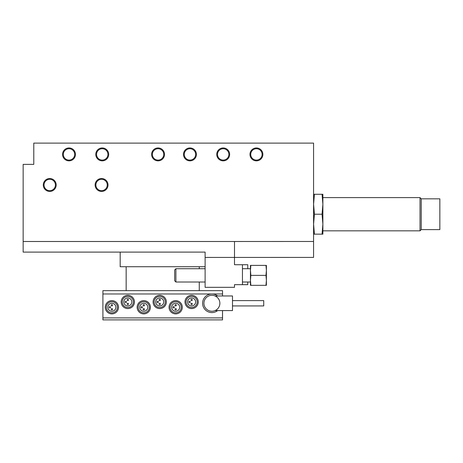 <?xml version="1.0" encoding="UTF-8"?>
<svg xmlns="http://www.w3.org/2000/svg" width="463" height="463" viewBox="0 0 463 463"><rect width="100%" height="100%" fill="white"/><g stroke="black" fill="none" stroke-linecap="round" stroke-linejoin="round"><path stroke-width="0.69" d="M23.15 241.495L23.15 164.377L33.782 164.377L33.782 143.108L313.578 143.108L313.578 257.416L205.115 257.434L205.115 252.103L23.15 252.103L23.15 241.495L234.504 241.495L234.504 257.416M189.963 147.957A6.453 6.453 0 0 1 196.416 154.405A6.453 6.453 0 0 1 189.963 160.858A6.453 6.453 0 0 1 183.51 154.405A6.453 6.453 0 0 1 189.963 147.957M158.062 147.957A6.453 6.453 0 0 1 164.515 154.405A6.453 6.453 0 0 1 158.062 160.858A6.453 6.453 0 0 1 151.609 154.405A6.453 6.453 0 0 1 158.062 147.957M223.195 147.957A6.453 6.453 0 0 1 229.642 154.405A6.453 6.453 0 0 1 223.195 160.858A6.453 6.453 0 0 1 216.742 154.405A6.453 6.453 0 0 1 223.195 147.957M102.236 147.957A6.453 6.453 0 0 1 108.689 154.405A6.453 6.453 0 0 1 102.236 160.858A6.453 6.453 0 0 1 95.783 154.405A6.453 6.453 0 0 1 102.236 147.957M256.421 147.957A6.453 6.453 0 0 1 262.874 154.405A6.453 6.453 0 0 1 256.421 160.858A6.453 6.453 0 0 1 249.968 154.405A6.453 6.453 0 0 1 256.421 147.957M69.004 147.957A6.453 6.453 0 0 1 75.457 154.405A6.453 6.453 0 0 1 69.004 160.858A6.453 6.453 0 0 1 62.557 154.405A6.453 6.453 0 0 1 69.004 147.957M234.492 257.416L234.492 264.732L242.45 264.732L242.45 284.67L234.492 284.67L234.492 287.326L205.115 287.326L205.115 257.434M234.504 241.495L313.578 241.472M49.732 178.527A6.453 6.453 0 0 1 56.185 184.98A6.453 6.453 0 0 1 49.732 191.433A6.453 6.453 0 0 1 43.285 184.98A6.453 6.453 0 0 1 49.732 178.527M101.571 178.527A6.453 6.453 0 0 1 108.024 184.98A6.453 6.453 0 0 1 101.571 191.433A6.453 6.453 0 0 1 95.118 184.98A6.453 6.453 0 0 1 101.571 178.527M242.45 284.67L247.769 284.67L247.769 282.008M242.45 264.732L247.769 264.732L247.769 268.719M69.004 160.1A5.695 5.695 0 0 1 64.079 151.563A5.695 5.695 0 0 1 73.935 151.563A5.695 5.695 0 0 1 69.004 160.1M256.421 160.1A5.695 5.695 0 0 1 251.49 151.563A5.695 5.695 0 0 1 261.352 151.563A5.695 5.695 0 0 1 256.421 160.1M102.236 160.1A5.695 5.695 0 0 1 97.305 151.563A5.695 5.695 0 0 1 107.167 151.563A5.695 5.695 0 0 1 102.236 160.1M223.195 160.1A5.695 5.695 0 0 1 218.264 151.563A5.695 5.695 0 0 1 228.12 151.563A5.695 5.695 0 0 1 223.195 160.1M158.062 160.1A5.695 5.695 0 0 1 153.131 151.563A5.695 5.695 0 0 1 162.993 151.563A5.695 5.695 0 0 1 158.062 160.1M189.963 160.1A5.695 5.695 0 0 1 185.032 151.563A5.695 5.695 0 0 1 194.894 151.563A5.695 5.695 0 0 1 189.963 160.1M250.853 275.363L250.442 270.38L250.442 285.33L250.853 285.33L250.442 280.346L250.853 275.363L265.976 275.363L266.393 280.346L265.976 285.33L266.393 285.33L266.393 270.38L265.976 275.363M250.853 285.33L265.976 285.33M250.853 265.392L250.442 265.392L250.442 270.38L250.853 265.392L265.976 265.392L266.393 270.38L266.393 265.392L265.976 265.392M205.115 282.008L175.899 282.008L175.899 268.719L205.115 268.719M250.442 282.008L242.45 282.008M175.899 282.008L174.678 280.786L174.678 269.941L175.899 268.719M314.418 214.219L313.59 204.252L313.59 234.156L314.418 234.156L313.59 224.19L314.418 214.219L322.057 214.219L322.879 224.19L322.057 234.156L322.879 234.156L322.879 204.252L322.057 214.219M314.418 234.156L322.057 234.156M313.59 194.281L313.59 204.252L314.418 194.281L313.578 194.281M314.418 194.281L322.057 194.281L322.879 204.252L322.879 194.281L322.057 194.281M421.243 198.83L439.85 198.83L439.85 229.613L421.243 229.613L421.243 198.83L420.016 197.608L322.879 197.608L322.879 204.252M421.243 229.613L420.016 230.834L420.016 197.608M420.016 230.834L322.879 230.834L322.879 224.19M49.732 190.669A5.695 5.695 0 0 1 44.801 182.133A5.695 5.695 0 0 1 54.663 182.133A5.695 5.695 0 0 1 49.732 190.669M101.571 190.669A5.695 5.695 0 0 1 96.64 182.133A5.695 5.695 0 0 1 106.502 182.133A5.695 5.695 0 0 1 101.571 190.669M109.881 306.599A0.666 0.666 0 0 1 110.454 307.594A0.666 0.666 0 0 1 109.303 307.594A0.666 0.666 0 0 1 109.881 306.599M111.872 308.595A0.666 0.666 0 0 1 112.451 309.591A0.666 0.666 0 0 1 111.299 309.591A0.666 0.666 0 0 1 111.872 308.595M111.872 304.608A0.666 0.666 0 0 1 112.451 305.603A0.666 0.666 0 0 1 111.299 305.603A0.666 0.666 0 0 1 111.872 304.608M125.832 301.28A0.666 0.666 0 0 1 126.405 302.281A0.666 0.666 0 0 1 125.253 302.281A0.666 0.666 0 0 1 125.832 301.28M127.823 303.277A0.666 0.666 0 0 1 128.401 304.272A0.666 0.666 0 0 1 127.25 304.272A0.666 0.666 0 0 1 127.823 303.277M127.823 299.289A0.666 0.666 0 0 1 128.401 300.284A0.666 0.666 0 0 1 127.25 300.284A0.666 0.666 0 0 1 127.823 299.289M111.872 311.252A3.988 3.988 0 0 1 108.417 305.267A3.988 3.988 0 0 1 115.328 305.267A3.988 3.988 0 0 1 111.872 311.252M111.872 300.632A6.632 6.632 0 0 1 118.505 307.264A6.632 6.632 0 0 1 111.872 313.897A6.632 6.632 0 0 1 105.24 307.264A6.632 6.632 0 0 1 111.872 300.632M111.872 312.832A5.568 5.568 0 0 1 107.051 304.48A5.568 5.568 0 0 1 116.693 304.48A5.568 5.568 0 0 1 111.872 312.832M127.823 305.933A3.988 3.988 0 0 1 124.368 299.955A3.988 3.988 0 0 1 131.278 299.955A3.988 3.988 0 0 1 127.823 305.933M127.823 295.313A6.632 6.632 0 0 1 134.455 301.945A6.632 6.632 0 0 1 127.823 308.578A6.632 6.632 0 0 1 121.19 301.945A6.632 6.632 0 0 1 127.823 295.313M127.823 307.513A5.568 5.568 0 0 1 123.002 299.162A5.568 5.568 0 0 1 132.644 299.162A5.568 5.568 0 0 1 127.823 307.513M232.495 305.933L263.731 305.933L263.731 300.62L232.495 300.62M215.081 310.586L232.495 310.586L232.495 295.967L215.081 295.967M211.892 311.252A7.975 7.975 0 0 1 204.987 299.289A7.975 7.975 0 0 1 218.802 299.289A7.975 7.975 0 0 1 211.892 311.252M217.651 310.586A9.306 9.306 0 0 1 203.101 300.232A9.306 9.306 0 0 1 217.651 295.967M141.782 306.599A0.666 0.666 0 0 1 142.355 307.594A0.666 0.666 0 0 1 141.203 307.594A0.666 0.666 0 0 1 141.782 306.599M143.773 308.595A0.666 0.666 0 0 1 144.352 309.591A0.666 0.666 0 0 1 143.2 309.591A0.666 0.666 0 0 1 143.773 308.595M143.773 304.608A0.666 0.666 0 0 1 144.352 305.603A0.666 0.666 0 0 1 143.2 305.603A0.666 0.666 0 0 1 143.773 304.608M157.733 301.28A0.666 0.666 0 0 1 158.305 302.281A0.666 0.666 0 0 1 157.154 302.281A0.666 0.666 0 0 1 157.733 301.28M159.723 303.277A0.666 0.666 0 0 1 160.302 304.272A0.666 0.666 0 0 1 159.15 304.272A0.666 0.666 0 0 1 159.723 303.277M159.723 299.289A0.666 0.666 0 0 1 160.302 300.284A0.666 0.666 0 0 1 159.15 300.284A0.666 0.666 0 0 1 159.723 299.289M173.683 306.599A0.666 0.666 0 0 1 174.256 307.594A0.666 0.666 0 0 1 173.104 307.594A0.666 0.666 0 0 1 173.683 306.599M175.674 308.595A0.666 0.666 0 0 1 176.253 309.591A0.666 0.666 0 0 1 175.101 309.591A0.666 0.666 0 0 1 175.674 308.595M175.674 304.608A0.666 0.666 0 0 1 176.253 305.603A0.666 0.666 0 0 1 175.101 305.603A0.666 0.666 0 0 1 175.674 304.608M189.633 301.28A0.666 0.666 0 0 1 190.206 302.281A0.666 0.666 0 0 1 189.054 302.281A0.666 0.666 0 0 1 189.633 301.28M191.624 303.277A0.666 0.666 0 0 1 192.197 304.272A0.666 0.666 0 0 1 191.051 304.272A0.666 0.666 0 0 1 191.624 303.277M191.624 299.289A0.666 0.666 0 0 1 192.197 300.284A0.666 0.666 0 0 1 191.051 300.284A0.666 0.666 0 0 1 191.624 299.289M143.773 311.252A3.988 3.988 0 0 1 140.318 305.267A3.988 3.988 0 0 1 147.228 305.267A3.988 3.988 0 0 1 143.773 311.252M159.723 305.933A3.988 3.988 0 0 1 156.268 299.955A3.988 3.988 0 0 1 163.179 299.955A3.988 3.988 0 0 1 159.723 305.933M175.674 311.252A3.988 3.988 0 0 1 172.219 305.267A3.988 3.988 0 0 1 179.129 305.267A3.988 3.988 0 0 1 175.674 311.252M191.624 305.933A3.988 3.988 0 0 1 188.169 299.955A3.988 3.988 0 0 1 195.079 299.955A3.988 3.988 0 0 1 191.624 305.933M143.773 300.632A6.632 6.632 0 0 1 150.406 307.264A6.632 6.632 0 0 1 143.773 313.897A6.632 6.632 0 0 1 137.141 307.264A6.632 6.632 0 0 1 143.773 300.632M143.773 312.832A5.568 5.568 0 0 1 138.952 304.48A5.568 5.568 0 0 1 148.594 304.48A5.568 5.568 0 0 1 143.773 312.832M159.723 295.313A6.632 6.632 0 0 1 166.356 301.945A6.632 6.632 0 0 1 159.723 308.578A6.632 6.632 0 0 1 153.091 301.945A6.632 6.632 0 0 1 159.723 295.313M159.723 307.513A5.568 5.568 0 0 1 154.902 299.162A5.568 5.568 0 0 1 164.544 299.162A5.568 5.568 0 0 1 159.723 307.513M175.674 300.632A6.632 6.632 0 0 1 182.306 307.264A6.632 6.632 0 0 1 175.674 313.897A6.632 6.632 0 0 1 169.041 307.264A6.632 6.632 0 0 1 175.674 300.632M175.674 312.832A5.568 5.568 0 0 1 170.853 304.48A5.568 5.568 0 0 1 180.495 304.48A5.568 5.568 0 0 1 175.674 312.832M191.624 295.313A6.632 6.632 0 0 1 198.257 301.945A6.632 6.632 0 0 1 191.624 308.578A6.632 6.632 0 0 1 184.992 301.945A6.632 6.632 0 0 1 191.624 295.313M191.624 307.513A5.568 5.568 0 0 1 186.803 299.162A5.568 5.568 0 0 1 196.445 299.162A5.568 5.568 0 0 1 191.624 307.513M222.512 310.586L222.512 317.896L102.913 317.896L102.913 293.97L222.512 293.97L222.512 295.967M205.115 252.103L120.183 252.103L120.183 266.723L205.115 266.723M126.162 290.648L126.162 266.723M222.529 310.586L222.529 319.892L102.902 319.892L102.902 290.648L222.529 290.648L222.529 295.967M250.442 268.719L242.45 268.719M199.269 290.648L199.269 282.008M199.269 268.719L199.269 266.723"/></g></svg>
